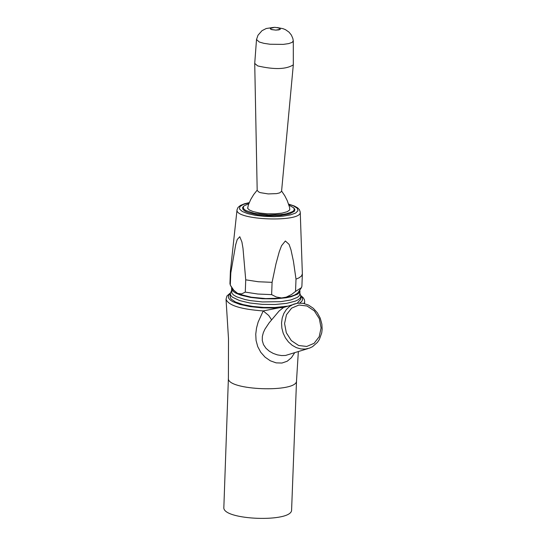 <?xml version="1.0" encoding="UTF-8"?>
<svg xmlns="http://www.w3.org/2000/svg" width="546" height="546" viewBox="0 0 546 546"><rect width="100%" height="100%" fill="white"/><g stroke="black" fill="none" stroke-linecap="round" stroke-linejoin="round"><path stroke-width="0.82" d="M270.761 28.303L274.665 27.3L278.146 27.826L280.057 28.74L280.241 29.341L275.778 30.112L271.062 29.416L270.29 28.767L270.775 28.303M280.33 29.136L279.006 29.859L275.778 30.112L271.621 29.6L270.29 28.767M254.723 63.418L257.664 65.902C274.331 69.758 286.22 69.403 293.318 64.831L281.559 191.373L279.634 192.902L276.604 193.618L268.195 193.919L260.394 192.663L259.05 192.165L257.186 190.479L254.723 63.418L256.511 39.524L258.012 35.217L261.991 30.685L266.223 28.515L273.573 27.402M281.586 191.032L284.753 195.707L287.312 200.764L289.605 207.487L289.762 209.882L287.23 211.718L282.111 213.097L275.116 213.82L267.219 213.793L259.534 213.001L253.146 211.575L249.379 209.992L247.631 208.292L248.457 204.62L250.764 199.427L253.685 194.567L257.18 190.138M288.923 205.105L293.625 207.787L294.294 209.111L293.932 210.408L292.56 211.623L287.032 213.629L283.094 214.339L268.543 214.967L254.061 213.288L245.618 210.442L243.461 208.572L243.386 206.688L243.946 205.965L248.84 203.638M293.885 208.046L294.901 209.609L294.362 211.363L289.537 213.868L280.132 215.513L268.707 215.793L257.282 214.728L248.143 212.544L244.997 211.138L243.059 209.603L242.547 207.664L243.673 206.204M249.242 202.641L244.403 203.795L240.472 205.426L237.995 207.46L237.032 209.787C234.418 220.256 302.088 222.741 300.245 212.101L302.361 273.867L301.481 276.01L299.031 277.839L296 279.142L293.455 261.37L290.977 249.815L289.087 244.383L285.353 240.984L281.531 245.748L279.272 251.706L275.955 263.902L272.085 282.337L258.313 281.75L245.727 279.832L245.284 292.11L257.869 294.035L271.635 294.628L272.085 282.337M245.727 279.832L242.99 248.293L241.919 242.028L239.783 236.711L237.223 239.517L235.708 244.622L230.808 272.952L230.385 271.389L237.032 209.787M296 279.142L295.536 291.407L291.503 294.54L286.179 297.181L281.593 297.945L276.337 297.024L271.635 294.628M302.361 274.031L301.897 286.261L301.46 287.64L295.536 291.407M230.808 272.952L230.289 285.026L229.955 283.627L230.385 271.389M230.378 285.196L233.763 290.24L237.647 293.448L241.619 293.905L245.284 292.11M230.651 285.681L232.965 289.81L237.647 293.448L239.79 294.335L251.317 297.208L265.738 298.587L280.159 298.198L290.998 296.314L294.465 295.106L297.577 293.229L301.269 287.926M231.736 287.612L231.763 289.585L233.224 291.441L236.002 293.229L240.499 295.045L250.484 297.406L262.53 298.737L275.007 298.86L286.234 297.761L290.895 296.792L297.543 294.178L299.31 292.629L299.829 290.11M231.552 288.472L231.832 293.147L233.558 295.004L236.595 296.771L245.031 299.536L250.368 300.607L262.414 301.938L280.76 301.658L290.779 299.986L297.427 297.372L299.188 295.816L299.822 294.164L299.945 290.977M287.728 306.135L275.048 307.48L263.779 307.446L252.689 306.436L242.915 304.559L235.476 302.006L231.108 299.037L230.173 297.106L230.262 293.748L231.477 290.697M299.863 293.209L300.846 296.335L300.73 299.31L297.188 303.242M284.623 307.159L283.565 307.507M294.622 352.832L291.455 357.685L287.223 361.22L281.954 363.042L276.126 362.865L270.331 360.804L265.076 357.166L260.79 352.334L257.732 346.621L256.067 340.431L255.753 334.152L256.524 328.01L258.128 322.106L263.213 310.927L279.347 307.767L283.524 307.521L279.122 310.981L269.11 322.87L264.906 329.218L263.329 332.685L262.346 336.452L262.271 340.513L263.486 344.608L265.977 348.273L269.335 351.214L273.218 353.412L277.361 354.873L281.538 355.562L285.538 355.46L307.958 348.607M230.269 293.605L228.808 295.127L228.303 296.731L228.774 298.362L230.214 299.993L232.589 301.569L239.871 304.402L249.856 306.565L261.5 307.828L273.56 308.053L279.347 307.767L282.077 306.961M286.404 306.367L287.182 306.32M271.621 319.901L268.7 315.458L263.213 310.927C240.868 309.295 228.474 305.426 226.037 299.31L226.924 295.98L230.351 292.997M228.399 378.201L223.853 507.268C221.676 520.263 292.82 522.87 291.605 509.752L296.526 380.698C297.782 393.052 226.235 390.431 228.399 378.201L228.501 338.779L226.037 299.31M277.156 27.539L283.053 28.679L285.572 29.723L289.018 32.146L291.346 35.026L292.833 38.432L293.291 40.875L292.165 42.383L288.684 43.605L283.319 44.383L270.024 44.24L263.916 43.339L259.302 42.028L256.511 39.524M288.636 204.224L293.55 205.903L297.27 208.265L298.014 210.715L295.693 213.001L290.54 214.871L283.087 216.141L274.112 216.666L264.571 216.393L255.467 215.349L247.754 213.65L242.26 211.466L239.537 209.036L239.865 206.62L243.202 204.457L249.188 202.778M300.846 296.335L300.191 298.041L298.369 299.645L295.441 301.099L286.691 303.358L275.102 304.497L262.223 304.368L249.795 302.989L239.489 300.546L232.453 297.201L230.91 295.673L230.262 293.748M300.812 295.584L303.201 297.652L304.361 299.542L304.709 301.658L304.129 303.515M297.427 303.214L293.605 304.204L289.714 306.333L286.411 309.452L283.872 313.397L282.221 317.984L281.545 322.973L281.866 328.119L283.183 333.169L285.421 337.865L288.472 341.973L292.178 345.284L296.362 347.645L300.812 348.928L305.303 349.078L309.609 348.089L312.537 346.676L317.479 342.315L319.355 339.489L321.717 332.93L322.147 329.361L321.881 324.194L320.256 318.216L317.335 312.783L313.302 308.292L308.442 305.05L303.071 303.303L297.57 303.187L284.589 307.173M298.962 305.023L291.605 308.135L286.466 314.735L284.575 323.525L286.309 332.76L291.325 340.602L298.628 345.488L306.756 346.457L314.1 343.318L319.212 336.711L321.082 327.941L319.349 318.734L314.353 310.913L307.077 306.019L298.962 305.023M300.853 296.191L302.382 298.205L302.559 299.713L301.897 301.187L299.734 303.03M293.318 64.831L293.291 40.875M243.946 205.965L243.284 206.545M293.625 207.787L294.253 208.415M300.245 212.101L299.399 209.63L297.55 207.794L294.294 205.985L288.588 204.088M304.654 302.197L304.422 303.583M298.334 351.658L296.526 380.698"/></g></svg>
